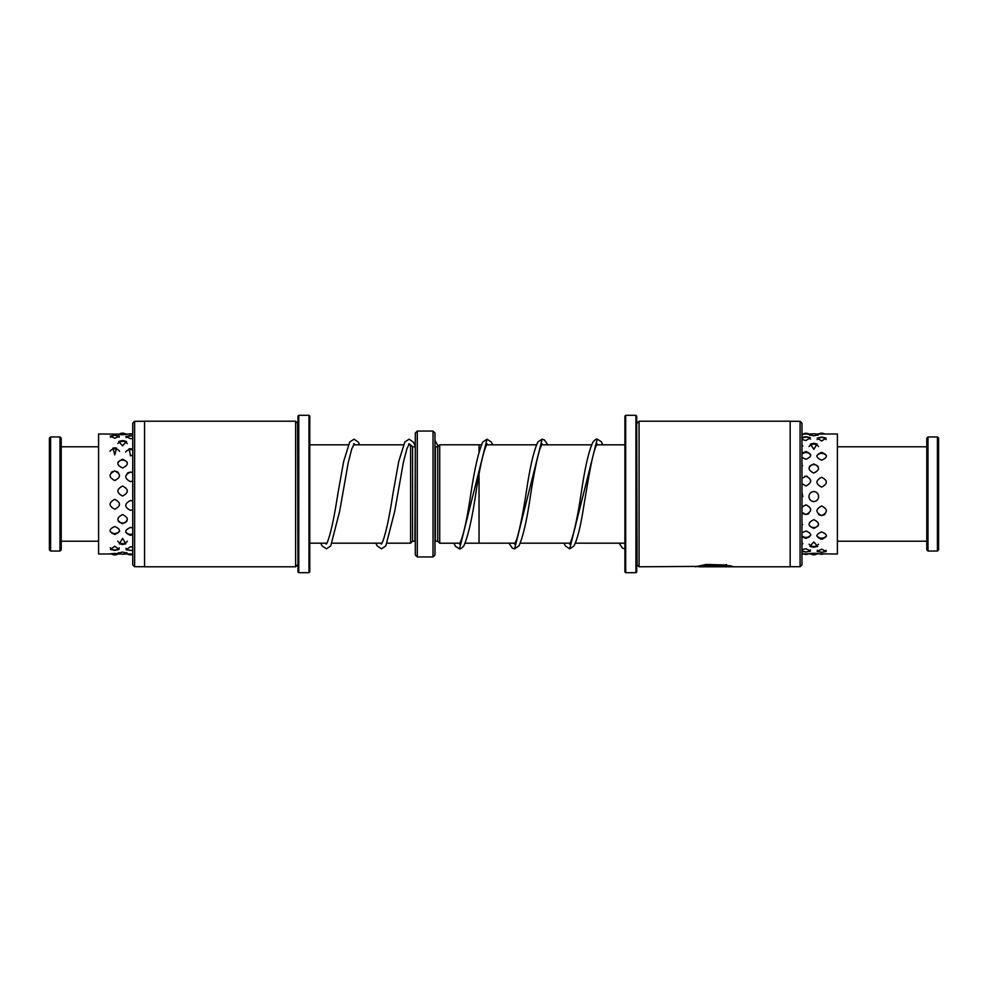 <?xml version="1.0" encoding="UTF-8"?>
<svg xmlns="http://www.w3.org/2000/svg" width="988" height="988" viewBox="0 0 988 988"><rect width="100%" height="100%" fill="white"/><g stroke="black" fill="none" stroke-linecap="round" stroke-linejoin="round"><path stroke-width="1.48" d="M479.044 451.701L479.044 444.798L439.709 444.798L439.709 543.202L459.939 543.202M479.044 474.326L479.044 543.202L465.212 543.202M439.709 543.178L437.733 541.214L437.733 446.786L434.979 446.749M415.306 446.749L414.911 541.214L412.552 541.214L410.588 543.178L410.588 444.822L408.612 444.822M412.552 541.214L412.552 446.786L410.588 444.822M433.016 431.052L434.979 433.016L434.979 554.984L433.016 556.948L433.016 431.052L417.282 431.052L417.282 556.948L415.306 554.984L415.306 433.016L417.282 431.052M938.6 438.129L938.6 549.871L937.414 551.045L937.414 436.955L938.6 438.129M927.979 551.045L926.793 549.871L926.793 438.129L927.979 436.955L927.979 551.045L937.414 551.045M49.4 549.871L49.4 438.129L50.586 436.955L50.586 551.045L49.4 549.871M60.021 436.955L61.207 438.129L61.207 549.871L60.021 551.045L60.021 436.955L50.586 436.955M813.791 553.218C807.542 553.712 807.542 553.972 813.791 553.996C820.04 553.972 820.04 553.712 813.791 553.218M808.987 553.848L801.96 553.996M813.791 541.943L809.95 546.352L813.791 547.29L817.619 546.352L813.791 541.943M813.791 519.688C807.542 522.701 807.542 525.604 813.791 528.382C820.04 525.591 820.04 522.701 813.791 519.688M808.974 496.569C809.209 499.57 810.815 501.249 813.791 501.583C816.767 501.249 818.373 499.57 818.607 496.569C818.36 493.568 816.755 491.888 813.791 491.542C810.815 491.888 809.209 493.568 808.974 496.569M813.791 463.965C807.542 466.904 807.542 469.93 813.791 473.054C820.04 469.918 820.04 466.892 813.791 463.965M813.791 443.266L810.456 444.032L813.791 449.33L817.113 444.032L813.791 443.266M811.432 434.251L809.036 434.671L813.791 435.832L818.546 434.671L816.15 434.251M801.96 551.452L805.973 552.057L810.506 551.143L805.973 548.723L801.96 549.6M821.658 552.341L826.215 551.452L821.658 549.18L817.101 551.452L821.658 552.341M801.96 536.83L805.973 538.374C812.222 536.076 812.222 533.619 805.973 531.013L801.96 532.754M820.534 539.053L821.658 539.152C827.907 536.892 827.907 534.483 821.658 531.914C815.409 534.496 815.409 536.904 821.658 539.152L822.782 539.053M801.96 512.402L805.973 514.526C812.235 511.352 812.235 508.116 805.973 504.831L801.96 507.029M821.658 515.613C827.907 512.451 827.907 509.24 821.658 505.967C815.409 509.24 815.409 512.451 821.658 515.613M801.96 483.75L805.973 485.973C812.235 482.65 812.235 479.378 805.973 476.154L801.96 478.328M821.658 487.121C827.907 483.787 827.907 480.501 821.658 477.266C815.409 480.501 815.409 483.787 821.658 487.121M801.96 457.444L805.973 459.259C812.222 456.542 812.222 453.986 805.973 451.578L801.96 453.196M821.658 460.21C827.907 457.456 827.907 454.851 821.658 452.405C815.409 454.863 815.409 457.469 821.658 460.21M801.96 439.524L805.973 440.5L810.407 437.696L805.973 436.721L801.96 437.425M821.658 441.031L826.042 438.067L821.658 437.079L817.274 438.067L821.658 441.031M815.471 434.004L837.392 434.004L837.392 553.996L818.595 553.848M801.96 553.935L802.911 553.762L801.96 553.354M801.96 545.771L801.96 542.449M801.96 525.74L801.96 520.454M802.799 496.569L801.96 492.407M801.96 435.14L802.874 434.522L801.96 434.263M801.96 447.28L801.96 443.736M801.96 470.115L801.96 464.706M124.896 553.725L127.341 553.268L122.598 552.07L117.844 553.268L120.301 553.725M122.598 538.411L119.313 543.783L122.598 544.524L125.871 543.783L122.598 538.411M122.598 514.575C116.349 517.712 116.349 520.75 122.598 523.689C128.848 520.75 128.848 517.712 122.598 514.575M122.598 486.022C116.349 489.356 116.349 492.703 122.598 496.05C128.848 492.691 128.848 489.344 122.598 486.022M122.598 459.296C116.349 462.075 116.349 464.953 122.598 467.954C128.848 464.94 128.848 462.063 122.598 459.296M122.598 440.525L118.733 441.475L122.598 445.823L126.464 441.475L122.598 440.525M111.002 553.996L98.59 553.996L98.59 434.004L117.794 434.127M122.598 434.004C116.349 434.016 116.349 434.251 122.598 434.72C128.848 434.251 128.848 434.016 122.598 434.004M114.781 553.453C121.03 553.848 121.03 554.033 114.781 553.972C108.532 554.033 108.532 553.848 114.781 553.453M132.738 553.996L124.068 553.996M114.781 550.415L119.091 549.402L114.781 546.216L110.471 549.402L114.781 550.415M132.738 547.056L130.465 546.772L126.106 549.797L132.738 550.6M114.781 534.459C121.03 531.939 121.03 529.284 114.781 526.493C108.532 529.284 108.532 531.939 114.781 534.459M132.738 527.95L130.465 527.456C124.216 530.21 124.216 532.828 130.465 535.298L132.738 534.866M114.781 509.228C121.03 505.967 121.03 502.657 114.781 499.323C108.532 502.67 108.532 505.967 114.781 509.228M132.738 501.064L130.465 500.484C124.216 503.818 124.216 507.103 130.465 510.339L132.738 509.771M114.781 480.514C121.03 477.241 121.03 474.055 114.781 470.943C108.532 474.067 108.532 477.253 114.781 480.514M132.738 472.573L130.465 472.017C124.216 475.166 124.216 478.377 130.465 481.638L132.738 481.057M114.781 454.888L116.596 448.083L114.781 447.836L112.978 448.083L114.781 454.888M132.738 448.984L129.119 448.725L130.465 455.777L132.738 455.32M114.781 438.227L119.387 436.153L114.781 435.313L110.174 436.153L114.781 438.227M132.738 435.708L125.896 436.449L130.465 438.66L132.738 438.437M127.403 434.127L132.738 434.004M134.627 421.296L134.627 566.704L132.738 564.827L132.738 423.173L134.627 421.296L144.544 421.296M295.622 421.209L295.622 566.791L144.544 566.791L144.544 421.209L295.622 421.209L297.586 423.173L297.981 564.827M298.771 572.694L297.981 571.904L297.981 416.096L298.771 415.306L298.771 572.694L308.997 572.694L308.997 415.306L309.787 416.096L309.787 571.904L308.997 572.694M800.07 566.704L800.07 421.296L801.96 423.173L801.96 564.827L800.07 566.704L790.153 566.704M697.269 566.396L639.075 566.791L637.099 564.827L636.717 423.173M639.075 566.791L639.075 421.209L790.153 421.209L790.153 566.791L699.183 566.791L707.766 565.272L726.748 565.05L706.272 564.444L695.305 566.779M635.926 415.306L636.717 416.096L636.717 571.904L635.926 572.694L635.926 415.306L625.7 415.306L625.7 572.694L624.91 571.904L624.91 416.096L625.7 415.306M712.632 566.025C710.15 566.198 710.15 566.359 712.632 566.482L728.835 566.482L726.723 566.05L729.465 565.593L733.726 566.729L712.632 566.729L706.852 566.272L712.632 565.346L712.632 566.025C710.15 566.198 710.15 566.359 712.632 566.482L712.632 566.729M726.723 565.642L728.835 566.482M712.632 566.087C710.15 565.963 710.15 565.803 712.632 565.618L712.632 565.346M707.099 566.062L710.755 566.322M728.835 566.334L732.441 566.334M699.183 566.396L707.766 564.877L724.006 565.605M724.006 565.198L726.748 564.642M437.733 541.214L435.375 541.214L435.375 446.786M487.047 443.896L486.652 444.736C483.416 451.528 480.007 466.447 476.426 489.48C472.412 517.292 468.213 536.101 463.817 545.907C461.433 548.439 459.988 549.402 459.519 548.834L487.047 439.178L491.369 442.093L492.765 444.822M542.128 443.896L539.769 449.33C536.694 459.963 533.594 475.475 530.445 495.84C526.777 520.738 522.936 537.423 518.898 545.919L514.6 548.822L542.128 439.178L544.351 439.858L547.846 444.822M597.209 443.896L596.196 445.897C592.158 453.887 587.712 483.144 583.463 508.067C580.45 527.135 577.251 539.819 573.867 546.092L569.681 548.822L597.209 439.166L601.21 441.624L602.927 444.822M624.762 548.822L622.539 548.142L619.056 543.178M624.91 543.178L575.387 543.178M570.125 543.178L520.306 543.178M515.044 543.178L479.044 543.178M410.588 543.178L387.222 543.178M381.961 543.178L332.141 543.178M326.88 543.178L309.787 543.178M433.016 556.948L417.282 556.948M414.911 446.786L412.552 446.786M403.351 444.822L353.531 444.822M348.27 444.822L309.787 444.822M437.733 446.786L439.709 444.822M624.91 444.822L596.777 444.822M591.516 444.822L541.683 444.822M536.422 444.822L486.602 444.822M481.341 444.822L479.044 444.822M927.979 436.955L937.414 436.955M837.392 446.786L926.793 446.786M837.392 541.214L926.793 541.214M381.183 544.178L382.43 542.301C385.826 533.594 389.334 517.403 392.94 493.728L398.744 461.458L404.796 442.019L409.081 439.178L413.367 442.105L415.306 446.181M375.811 543.178L377.255 545.981L381.541 548.822L385.826 545.895L394.743 511.241L403.413 462.162L406.858 448.873L409.39 443.822L408.723 443.822M409.057 444.168L409.501 444.822M326.102 544.178L327.349 542.301C330.745 533.594 334.253 517.403 337.859 493.728L343.651 461.458L349.715 442.019L354 439.178L358.286 442.105L359.681 444.822M381.072 543.178L381.516 543.832M320.73 543.178L322.174 545.981L326.46 548.822L330.745 545.895L339.662 511.241L348.332 462.162L351.777 448.873L354.309 443.822L353.642 443.822M353.976 444.168L354.42 444.822M325.991 543.178L326.435 543.832M434.979 440.475L438.252 446.267M459.074 543.202L459.506 543.832M514.143 543.178L514.6 543.832M569.224 543.178L569.681 543.845M624.305 543.178L624.762 543.845M459.519 548.834L455.517 546.376L453.813 543.202M487.047 439.178L482.749 442.081C478.365 451.837 474.178 470.572 470.165 498.298C466.497 521.923 463.039 536.978 459.778 543.474L459.519 544.104M514.6 548.822L512.377 548.142L508.882 543.178M487.504 444.822L487.047 444.155M542.128 439.178L537.941 441.908C533.866 450.256 529.988 466.966 526.295 492.024C523.158 512.439 520.034 527.975 516.959 538.645L514.6 544.104M569.681 548.822L565.358 545.907L563.963 543.178M542.585 444.822L542.128 444.168M597.209 439.166C596.443 438.721 595.011 439.685 592.911 442.093C588.885 450.553 585.044 467.201 581.376 492.036C577.4 518.404 573.608 535.521 570.002 543.375L569.681 544.104M597.666 444.822L597.221 444.168M60.021 551.045L50.586 551.045M98.59 541.214L61.207 541.214M98.59 446.786L61.207 446.786M812.099 434.004L801.96 434.004M824.647 434.004A5.903 5.903 0 0 0 818.657 434.004M817.792 435.325A5.903 5.903 0 0 0 809.777 435.325M808.814 434.004A5.903 5.903 0 0 0 803.145 434.004M826.166 439.574A5.903 5.903 0 0 0 817.138 439.574M826.462 455.839A5.903 5.903 0 0 0 816.854 455.839M818.472 514.439A5.903 5.903 0 0 0 824.844 514.439M816.841 535.669A5.903 5.903 0 0 0 826.474 535.669M817.286 550.267A5.903 5.903 0 0 0 826.03 550.267M819.966 553.996A5.903 5.903 0 0 0 823.35 553.996M810.456 439.141A5.903 5.903 0 0 0 801.96 438.647M810.79 455.036A5.903 5.903 0 0 0 801.96 454.134M807.048 476.278A5.903 5.903 0 0 0 804.899 476.278M803.145 513.624A5.903 5.903 0 0 0 808.802 513.624M801.96 535.817A5.903 5.903 0 0 0 810.79 534.903M801.96 550.279A5.903 5.903 0 0 0 810.382 549.884M803.812 553.996A5.903 5.903 0 0 0 808.135 553.996M818.558 446.576A5.903 5.903 0 0 0 809.024 446.576M818.188 466.595A5.903 5.903 0 0 0 809.382 466.595M809.16 525.32A5.903 5.903 0 0 0 818.422 525.32M809.086 544.203A5.903 5.903 0 0 0 818.496 544.203M810.061 553.49A5.903 5.903 0 0 0 817.521 553.49M802.861 445.921A5.903 5.903 0 0 0 801.96 444.946M802.577 465.706A5.903 5.903 0 0 0 801.96 465.089M801.96 525.221A5.903 5.903 0 0 0 802.701 524.455M801.96 544.536A5.903 5.903 0 0 0 802.824 543.61M121.129 553.996L118.572 553.996M132.738 436.14A5.903 5.903 0 0 0 126.106 437.61M132.738 450.022A5.903 5.903 0 0 0 125.649 452.059M132.738 472.733A5.903 5.903 0 0 0 127.18 473.277M125.661 531.877A5.903 5.903 0 0 0 132.738 533.878M125.945 548.266A5.903 5.903 0 0 0 132.738 549.921M127.427 553.996A5.903 5.903 0 0 0 132.738 554.392M131.935 434.004A5.903 5.903 0 0 0 128.996 434.004M119.103 437.252A5.903 5.903 0 0 0 110.471 437.252M119.597 451.306A5.903 5.903 0 0 0 109.964 451.306M118.325 472.437A5.903 5.903 0 0 0 111.249 472.437M110.001 531.05A5.903 5.903 0 0 0 119.573 531.05M110.236 547.797A5.903 5.903 0 0 0 119.338 547.797M111.632 553.996A5.903 5.903 0 0 0 117.943 553.996M127.291 443.6A5.903 5.903 0 0 0 117.905 443.6M127.242 462.384A5.903 5.903 0 0 0 117.955 462.372M118.214 521.108A5.903 5.903 0 0 0 126.97 521.108M117.819 541.202A5.903 5.903 0 0 0 127.366 541.202M118.572 552.601A5.903 5.903 0 0 0 126.625 552.601M126.303 434.461A5.903 5.903 0 0 0 118.881 434.461M298.771 415.306L308.997 415.306M297.586 564.827L295.622 566.791M144.544 566.704L134.627 566.704M635.926 572.694L625.7 572.694M637.099 423.173L639.075 421.209M696.478 566.396L699.146 566.779M790.153 421.296L800.07 421.296"/></g></svg>
